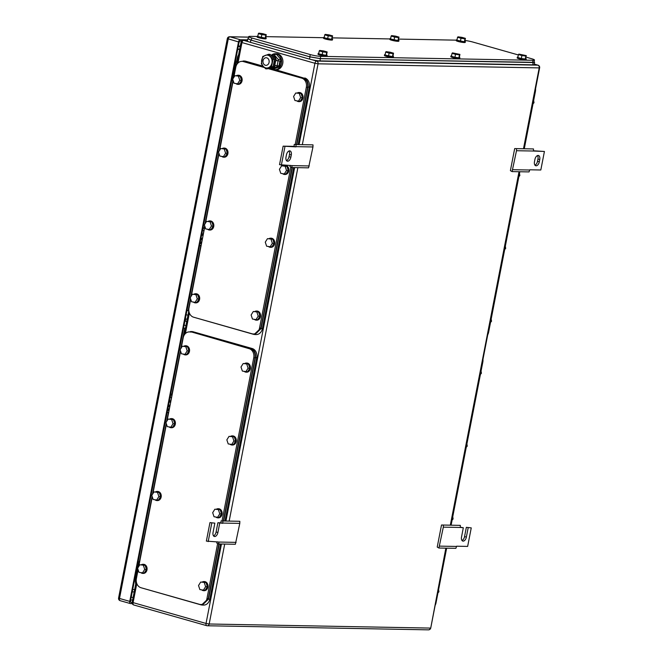 <?xml version="1.0" encoding="UTF-8"?>
<svg xmlns="http://www.w3.org/2000/svg" width="663" height="663" viewBox="0 0 663 663"><rect width="100%" height="100%" fill="white"/><g stroke="black" fill="none" stroke-linecap="round" stroke-linejoin="round"><path stroke-width="0.99" d="M512.076 171.601L516.494 150.716L516.535 148.628L514.679 148.587L510.394 170.64L512.076 171.601L529.033 171.916L529.803 169.786L540.817 169.993L544.422 151.462L533.458 150.783M516.494 150.716L533.45 151.031L533.5 148.943L514.679 148.587M516.535 148.628L533.5 148.943M544.422 151.462L533.45 151.031M512.797 169.703L529.762 170.018M539.748 159.559L539.317 161.78A4.185 2.37 105.8 0 1 535.754 165.758A4.185 2.37 105.8 0 1 534.477 161.689L534.908 159.468A4.185 2.37 105.8 0 1 538.472 155.49A4.185 2.37 105.8 0 1 539.748 159.559L537.942 159.045L537.511 161.266L539.317 161.78M534.942 165.178A4.185 2.37 105.8 0 0 537.511 161.266M537.942 159.045A4.185 2.37 105.8 0 0 537.469 155.565M294.19 144.517L294.148 146.366L295.955 146.879L296.046 144.559L294.19 144.517L313.011 144.874L312.961 146.962L308.544 167.847L291.579 167.532L289.897 166.57L290.361 165.369M309.273 165.949L292.308 165.634L291.579 167.532M294.148 146.366L283.134 146.167L279.529 164.689L292.308 165.634M312.961 146.962L295.996 146.647M313.011 144.874L296.046 144.559M283.134 146.167L295.955 146.879M281.344 165.203L284.941 146.672M286.01 157.106L286.441 154.885A4.185 2.37 105.8 0 1 290.004 150.907A4.185 2.37 105.8 0 1 291.289 154.976L290.858 157.197A4.185 2.37 105.8 0 1 287.286 161.175A4.185 2.37 105.8 0 1 286.01 157.106M286.482 160.587A4.185 2.37 105.8 0 0 289.043 156.683L289.474 154.462A4.185 2.37 105.8 0 0 289.01 150.982M438.906 548.028L443.323 527.143L443.365 525.055L441.508 525.005L437.224 547.066L438.906 548.028L455.862 548.334L456.633 546.213L467.647 546.411L471.252 527.889L466.354 527.317L471.252 527.889M443.323 527.143L460.279 527.458L460.329 525.369L441.508 525.005M443.365 525.055L460.329 525.369M460.288 527.209L463.321 527.74L460.279 527.458M439.627 546.13L456.592 546.445M461.987 540.486A4.185 2.37 105.8 0 0 464.556 536.582L466.354 527.317M463.321 527.74L461.523 537.005A4.185 2.37 105.8 0 0 462.799 541.074A4.185 2.37 105.8 0 0 466.362 537.096L468.169 527.831M221.019 520.936L220.978 522.792L222.785 523.306L222.876 520.985L221.019 520.936L239.84 521.3L239.791 523.389L235.373 544.265L218.409 543.95L216.735 542.997L217.191 541.787M236.103 542.367L219.138 542.061L218.409 543.95M209.964 522.585L214.853 523.157L209.964 522.585L206.359 541.107L219.138 542.061M239.791 523.389L222.834 523.074M239.84 521.3L222.876 520.985M213.527 535.903A4.185 2.37 105.8 0 0 216.097 531.991L217.895 522.734L220.978 522.792M217.895 522.734L222.785 523.306M214.853 523.157L213.055 532.422A4.185 2.37 105.8 0 0 214.34 536.491A4.185 2.37 105.8 0 0 217.903 532.505L219.702 523.248M208.174 541.621L211.77 523.099M236.393 64.618L236.227 65.48M232.381 76.775L233.931 76.8M232.149 77.961L233.824 77.364M235.116 62.695L237.172 62.107M237.321 61.344L235.415 61.195M235.92 62.712L235.431 65.231L234.627 65.214L235.73 65.645L233.641 76.394L232.97 76.088M232.953 77.977L232.721 79.146M232.705 79.245L232.464 80.496L231.66 80.48M235.547 64.601L236.683 64.626M135.592 574.738L135.095 577.299L136.636 577.34M136.222 580.423L135.285 580.407M134.854 578.501L136.528 577.904M137.821 563.235L139.495 562.638M139.653 561.81L138.119 561.735M138.625 563.252L138.136 565.771L137.332 565.754L138.434 566.185L138.211 567.321M135.658 578.517L135.169 581.037L134.365 581.02M138.252 565.141L139.006 565.158M186.767 321.398A1.235 1.003 91.1 0 1 185.731 321.174A1.235 1.003 -88.9 0 1 187.082 319.326A1.235 1.003 91.1 0 1 187.157 319.417M186.137 314.701L187.969 315.223M185.955 325.591L184.115 325.077M186.825 311.171L187.322 310.541L188.798 310.964M187.322 310.541L188.847 310.69L184.057 335.354M185.342 328.749L183.61 327.688M202.953 236.152A1.873 1.061 105.8 0 0 202.944 236.02A1.873 1.061 105.8 0 0 202.331 235.083A1.873 1.061 105.8 0 0 201.569 235.307M200.964 238.431A1.873 1.061 105.8 0 0 201.312 238.68A1.873 1.061 105.8 0 0 202.563 237.843M170.524 403.021A1.873 1.061 105.8 0 0 170.507 402.897A1.873 1.061 105.8 0 0 169.894 401.952A1.873 1.061 105.8 0 0 169.131 402.176M168.526 405.3A1.873 1.061 105.8 0 0 168.874 405.549A1.873 1.061 105.8 0 0 170.126 404.712M170.714 394.054L172.032 394.079M132.849 589.283A3.804 2.155 -74.2 0 1 132.766 589.274L133.437 589.49A3.804 2.155 -74.2 0 1 132.799 589.084M237.76 49.103A3.804 2.155 -74.2 0 1 237.851 49.095L239.641 49.369M239.691 49.137L237.851 49.095M134.647 589.556L133.752 589.54A3.804 2.155 -74.2 0 1 133.437 589.49M237.636 49.775A3.804 2.155 -74.2 0 1 238.755 49.352M135.095 577.299L135.542 577.307L137.631 566.567L137.183 566.558L135.758 574.788M138.119 565.771L138.84 565.987M135.675 576.628L136.346 576.934L137.879 569.02M232.821 74.538L234.478 66.018L234.926 66.027L232.837 76.767L232.39 76.759L232.821 74.538M236.202 65.786L235.73 65.645M235.415 65.231L236.318 65.504M202.654 237.686L202.87 236.583M170.225 404.563L170.432 403.452M132.26 591.877L134.183 591.91M240.197 46.543L238.266 46.501M240.288 46.062L238.357 46.029M247.589 39.863L240.246 39.722A2.279 1.293 -74.2 0 0 238.498 41.918L129.749 601.374A2.279 1.293 -74.2 0 0 130.445 603.587A2.279 1.293 -74.2 0 0 130.636 603.62L132.285 603.645M132.128 602.534L131.514 602.518A2.279 1.293 -74.2 0 1 131.324 602.493A2.279 1.293 -74.2 0 1 130.628 600.272L238.937 43.045A2.279 1.293 -74.2 0 1 240.694 40.849L241.796 40.866M138.119 569.724L136.387 578.608A7.608 6.199 -88.9 0 0 140.979 587.725L199.472 604.316A7.608 6.199 -88.9 0 0 200.765 604.515A7.608 6.199 -88.9 0 0 206.939 598.623L217.646 543.519M253.747 357.796L255.073 357.821C255.586 353.222 254.062 350.18 250.481 348.697L191.997 332.105L249.164 348.672A7.608 6.199 -88.9 0 1 253.747 357.796L222.03 520.952M190.671 332.08A7.608 6.199 -88.9 0 0 189.369 331.89A7.608 6.199 -88.9 0 0 183.203 337.782L181.223 347.951M138.749 566.467L152.275 496.885M152.904 493.628L166.43 424.047M167.068 420.79L180.593 351.208M191.997 332.105L190.646 331.914M255.073 357.821L223.356 520.977M218.889 543.967L208.257 598.639L206.939 598.623M202.041 604.532L208.257 598.639M214.878 509.201L212.682 512.69L214.033 516.742L217.58 517.306L219.345 517.339L221.541 513.85L220.191 509.797L214.878 509.201L220.191 509.797M218.425 509.764L219.776 513.817L217.58 517.306M219.776 513.817L221.541 513.85M216.32 509.225A4.566 3.721 91.1 0 1 218.077 508.728A4.566 3.721 91.1 0 1 218.5 508.761A4.566 3.721 91.1 0 1 221.699 513.618A4.566 3.721 91.1 0 1 217.912 517.853A4.566 3.721 91.1 0 1 217.489 517.811A4.566 3.721 91.1 0 1 215.84 517.032M218.301 508.736A4.566 3.721 91.1 0 1 218.517 508.736A4.566 3.721 91.1 0 1 218.939 508.77A4.566 3.721 91.1 0 1 222.138 513.626A4.566 3.721 91.1 0 1 218.351 517.861A4.566 3.721 91.1 0 1 218.127 517.844M229.042 436.362L226.845 439.851L228.196 443.903L231.743 444.467L233.5 444.5L235.696 441.011L234.346 436.958L229.042 436.362L234.346 436.958M232.58 436.925L233.931 440.978L231.743 444.467M233.931 440.978L235.696 441.011M230.475 436.387A4.566 3.721 91.1 0 1 232.232 435.889A4.566 3.721 91.1 0 1 232.655 435.923A4.566 3.721 91.1 0 1 235.862 440.779A4.566 3.721 91.1 0 1 232.067 445.014A4.566 3.721 91.1 0 1 231.644 444.972A4.566 3.721 91.1 0 1 230.003 444.193M232.456 435.898A4.566 3.721 91.1 0 1 232.68 435.898A4.566 3.721 91.1 0 1 233.103 435.931A4.566 3.721 91.1 0 1 236.301 440.787A4.566 3.721 91.1 0 1 232.506 445.022A4.566 3.721 91.1 0 1 232.29 445.006M168.137 419.082L165.941 422.571L167.291 426.624L170.839 427.196L172.604 427.221L174.8 423.74L173.449 419.679L168.137 419.082L173.449 419.679M171.684 419.654L173.035 423.707L170.839 427.196M173.035 423.707L174.8 423.74M169.579 419.115A4.566 3.721 91.1 0 1 171.336 418.61A4.566 3.721 91.1 0 1 171.758 418.643A4.566 3.721 91.1 0 1 174.957 423.5A4.566 3.721 91.1 0 1 171.17 427.734A4.566 3.721 91.1 0 1 170.747 427.693A4.566 3.721 91.1 0 1 169.098 426.914M171.56 418.618A4.566 3.721 91.1 0 1 171.775 418.618A4.566 3.721 91.1 0 1 172.198 418.651A4.566 3.721 91.1 0 1 175.397 423.508A4.566 3.721 91.1 0 1 171.609 427.743A4.566 3.721 91.1 0 1 171.386 427.726M153.982 491.921L151.786 495.41L153.136 499.463L156.683 500.035L158.44 500.068L160.637 496.579L159.286 492.526L153.982 491.921L159.286 492.526M157.529 492.493L158.88 496.546L156.683 500.035M158.88 496.546L160.637 496.579M155.415 491.954A4.566 3.721 91.1 0 1 157.181 491.449A4.566 3.721 91.1 0 1 157.595 491.482A4.566 3.721 91.1 0 1 160.802 496.338A4.566 3.721 91.1 0 1 157.007 500.573A4.566 3.721 91.1 0 1 156.584 500.532A4.566 3.721 91.1 0 1 154.943 499.753M157.396 491.457A4.566 3.721 91.1 0 1 157.62 491.457A4.566 3.721 91.1 0 1 158.043 491.49A4.566 3.721 91.1 0 1 161.242 496.347A4.566 3.721 91.1 0 1 157.446 500.582A4.566 3.721 91.1 0 1 157.23 500.565M139.818 564.768L137.622 568.249L138.973 572.302L142.52 572.873L144.285 572.907L146.482 569.418L145.131 565.365L139.818 564.768L145.131 565.365M143.365 565.332L144.716 569.384L142.52 572.873M144.716 569.384L146.482 569.418M141.26 564.793A4.566 3.721 91.1 0 1 143.017 564.288A4.566 3.721 91.1 0 1 143.44 564.329A4.566 3.721 91.1 0 1 146.639 569.177A4.566 3.721 91.1 0 1 142.852 573.412A4.566 3.721 91.1 0 1 142.429 573.379A4.566 3.721 91.1 0 1 140.788 572.592M143.241 564.296A4.566 3.721 91.1 0 1 143.457 564.296A4.566 3.721 91.1 0 1 143.879 564.329A4.566 3.721 91.1 0 1 147.078 569.185A4.566 3.721 91.1 0 1 143.291 573.42A4.566 3.721 91.1 0 1 143.067 573.412M200.723 582.039L198.527 585.528L199.878 589.581L203.425 590.145L205.182 590.178L207.378 586.689L206.027 582.636L200.723 582.039L206.027 582.636M204.27 582.603L205.621 586.656L203.425 590.145M205.621 586.656L207.378 586.689M202.157 582.064A4.566 3.721 91.1 0 1 203.922 581.567A4.566 3.721 91.1 0 1 204.345 581.6A4.566 3.721 91.1 0 1 207.544 586.457A4.566 3.721 91.1 0 1 203.748 590.692A4.566 3.721 91.1 0 1 203.326 590.65A4.566 3.721 91.1 0 1 201.685 589.871M204.138 581.575A4.566 3.721 91.1 0 1 204.361 581.575A4.566 3.721 91.1 0 1 204.784 581.608A4.566 3.721 91.1 0 1 207.983 586.465A4.566 3.721 91.1 0 1 204.187 590.7A4.566 3.721 91.1 0 1 203.972 590.683M243.197 363.523L241.001 367.012L242.351 371.065L245.898 371.628L247.664 371.661L249.86 368.172L248.509 364.12L243.197 363.523L248.509 364.12M246.744 364.086L248.095 368.139L245.898 371.628M248.095 368.139L249.86 368.172M244.639 363.548A4.566 3.721 91.1 0 1 246.396 363.042A4.566 3.721 91.1 0 1 246.818 363.084A4.566 3.721 91.1 0 1 250.017 367.94A4.566 3.721 91.1 0 1 246.222 372.175A4.566 3.721 91.1 0 1 245.807 372.134A4.566 3.721 91.1 0 1 244.158 371.355M246.611 363.059A4.566 3.721 91.1 0 1 246.835 363.051A4.566 3.721 91.1 0 1 247.258 363.092A4.566 3.721 91.1 0 1 250.457 367.948A4.566 3.721 91.1 0 1 246.669 372.183A4.566 3.721 91.1 0 1 246.445 372.167M182.3 346.243L180.104 349.733L181.455 353.785L185.002 354.349L186.759 354.382L188.955 350.893L187.604 346.84L182.3 346.243L187.604 346.84M185.839 346.807L187.19 350.868L185.002 354.349M187.19 350.868L188.955 350.893M183.734 346.268A4.566 3.721 91.1 0 1 185.491 345.771A4.566 3.721 91.1 0 1 185.913 345.804A4.566 3.721 91.1 0 1 189.121 350.661A4.566 3.721 91.1 0 1 185.325 354.896A4.566 3.721 91.1 0 1 184.902 354.854A4.566 3.721 91.1 0 1 183.261 354.075M185.715 345.779A4.566 3.721 91.1 0 1 185.938 345.779A4.566 3.721 91.1 0 1 186.353 345.813A4.566 3.721 91.1 0 1 189.56 350.669A4.566 3.721 91.1 0 1 185.764 354.904A4.566 3.721 91.1 0 1 185.549 354.887M190.496 331.533L191.773 331.558A7.608 6.199 -88.9 0 1 193.074 331.749L252.164 348.514L191.748 331.724L188.201 332.006M224.997 521.01L256.755 357.63A7.608 6.199 -88.9 0 0 252.164 348.514M220.53 543.991L209.798 599.195L208.472 599.17L219.204 543.967M202.348 605.07L203.624 605.087A7.608 6.199 -88.9 0 0 209.798 599.195M140.887 587.7L201.005 604.871L202.306 605.07L208.472 599.17M223.671 520.985L255.429 357.614C255.951 353.006 254.418 349.965 250.838 348.489M190.704 299.187L188.98 308.071A7.608 6.199 -88.9 0 0 193.563 317.187L252.056 333.779A7.608 6.199 -88.9 0 0 253.357 333.978A7.608 6.199 -88.9 0 0 259.523 328.086L290.817 167.093M268.117 68.604L301.748 78.143A7.608 6.199 -88.9 0 1 306.339 87.259L295.201 144.534M263.907 67.054L243.255 61.543L264.38 67.543M243.255 61.543A7.608 6.199 -88.9 0 0 241.962 61.352A7.608 6.199 -88.9 0 0 235.788 67.245L233.815 77.414M191.334 295.93L204.859 226.348M205.497 223.091L219.022 153.509M219.652 150.252L233.177 80.671M244.581 61.568L243.238 61.377M306.339 87.259L307.657 87.284C308.179 82.684 306.646 79.643 303.066 78.168L268.697 68.413M307.657 87.284L296.527 144.559M292.06 167.54L260.849 328.11L259.523 328.086M254.633 334.003L260.849 328.11M267.471 238.663L265.275 242.152L266.625 246.205L270.164 246.769L271.929 246.802L274.126 243.313L272.775 239.26L267.471 238.663L272.775 239.26M271.01 239.227L272.36 243.288L270.164 246.769M272.36 243.288L274.126 243.313M268.905 238.688A4.566 3.721 91.1 0 1 270.661 238.191A4.566 3.721 91.1 0 1 271.084 238.224A4.566 3.721 91.1 0 1 274.291 243.081A4.566 3.721 91.1 0 1 270.496 247.316A4.566 3.721 91.1 0 1 270.073 247.274A4.566 3.721 91.1 0 1 268.432 246.495M270.885 238.199A4.566 3.721 91.1 0 1 271.101 238.199A4.566 3.721 91.1 0 1 271.523 238.232A4.566 3.721 91.1 0 1 274.731 243.089A4.566 3.721 91.1 0 1 270.935 247.324A4.566 3.721 91.1 0 1 270.719 247.307M281.626 165.825L279.43 169.314L280.781 173.366L284.328 173.93L286.093 173.963L288.281 170.474L286.93 166.421L281.626 165.825L286.93 166.421M285.173 166.388L286.524 170.441L284.328 173.93M286.524 170.441L288.281 170.474M283.068 165.849A4.566 3.721 91.1 0 1 284.825 165.352A4.566 3.721 91.1 0 1 285.247 165.385A4.566 3.721 91.1 0 1 288.446 170.242A4.566 3.721 91.1 0 1 284.651 174.477A4.566 3.721 91.1 0 1 284.228 174.435A4.566 3.721 91.1 0 1 282.587 173.656M285.04 165.36A4.566 3.721 91.1 0 1 285.264 165.36A4.566 3.721 91.1 0 1 285.687 165.394A4.566 3.721 91.1 0 1 288.886 170.25A4.566 3.721 91.1 0 1 285.098 174.485A4.566 3.721 91.1 0 1 284.875 174.468M220.721 148.545L218.533 152.034L219.884 156.087L223.423 156.659L225.188 156.692L227.384 153.203L226.033 149.15L220.721 148.545L226.033 149.15M224.268 149.117L225.619 153.17L223.423 156.659M225.619 153.17L227.384 153.203M222.163 148.578A4.566 3.721 91.1 0 1 223.92 148.073A4.566 3.721 91.1 0 1 224.343 148.106A4.566 3.721 91.1 0 1 227.55 152.962A4.566 3.721 91.1 0 1 223.754 157.197A4.566 3.721 91.1 0 1 223.332 157.156A4.566 3.721 91.1 0 1 221.691 156.377M224.144 148.081A4.566 3.721 91.1 0 1 224.359 148.081A4.566 3.721 91.1 0 1 224.782 148.114A4.566 3.721 91.1 0 1 227.989 152.971A4.566 3.721 91.1 0 1 224.193 157.206A4.566 3.721 91.1 0 1 223.978 157.197M206.566 221.392L204.37 224.873L205.721 228.934L209.268 229.497L211.033 229.531L213.229 226.042L211.878 221.989L206.566 221.392L211.878 221.989M210.113 221.956L211.464 226.008L209.268 229.497M211.464 226.008L213.229 226.042M208.008 221.417A4.566 3.721 91.1 0 1 209.765 220.912A4.566 3.721 91.1 0 1 210.188 220.953A4.566 3.721 91.1 0 1 213.387 225.801A4.566 3.721 91.1 0 1 209.599 230.036A4.566 3.721 91.1 0 1 209.177 230.003A4.566 3.721 91.1 0 1 207.527 229.216M209.98 220.92A4.566 3.721 91.1 0 1 210.204 220.92A4.566 3.721 91.1 0 1 210.627 220.961A4.566 3.721 91.1 0 1 213.826 225.81A4.566 3.721 91.1 0 1 210.038 230.044A4.566 3.721 91.1 0 1 209.815 230.036M192.411 294.231L190.215 297.72L191.566 301.773L195.113 302.336L196.87 302.369L199.066 298.88L197.715 294.828L192.411 294.231L197.715 294.828M195.958 294.795L197.301 298.847L195.113 302.336M197.301 298.847L199.066 298.88M193.845 294.256A4.566 3.721 91.1 0 1 195.602 293.75A4.566 3.721 91.1 0 1 196.024 293.792A4.566 3.721 91.1 0 1 199.232 298.64A4.566 3.721 91.1 0 1 195.436 302.875A4.566 3.721 91.1 0 1 195.013 302.842A4.566 3.721 91.1 0 1 193.372 302.055M195.825 293.767A4.566 3.721 91.1 0 1 196.049 293.759A4.566 3.721 91.1 0 1 196.472 293.8A4.566 3.721 91.1 0 1 199.671 298.648A4.566 3.721 91.1 0 1 195.875 302.883A4.566 3.721 91.1 0 1 195.66 302.875M253.307 311.502L251.111 314.991L252.462 319.044L256.009 319.616L257.774 319.641L259.971 316.16L258.62 312.099L253.307 311.502L258.62 312.099M256.854 312.074L258.205 316.127L256.009 319.616M258.205 316.127L259.971 316.16M254.749 311.535A4.566 3.721 91.1 0 1 256.506 311.03A4.566 3.721 91.1 0 1 256.929 311.063A4.566 3.721 91.1 0 1 260.128 315.919A4.566 3.721 91.1 0 1 256.341 320.154A4.566 3.721 91.1 0 1 255.918 320.113A4.566 3.721 91.1 0 1 254.269 319.334M256.722 311.038A4.566 3.721 91.1 0 1 256.946 311.038A4.566 3.721 91.1 0 1 257.368 311.071A4.566 3.721 91.1 0 1 260.567 315.928A4.566 3.721 91.1 0 1 256.78 320.163A4.566 3.721 91.1 0 1 256.556 320.146M295.781 92.986L293.585 96.475L294.936 100.527L298.483 101.091L300.248 101.124L302.444 97.635L301.093 93.582L295.781 92.986L301.093 93.582M299.328 93.549L300.679 97.602L298.483 101.091M300.679 97.602L302.444 97.635M297.223 93.011A4.566 3.721 91.1 0 1 298.98 92.513A4.566 3.721 91.1 0 1 299.403 92.547A4.566 3.721 91.1 0 1 302.601 97.403A4.566 3.721 91.1 0 1 298.814 101.638A4.566 3.721 91.1 0 1 298.391 101.596A4.566 3.721 91.1 0 1 296.751 100.817M299.204 92.522A4.566 3.721 91.1 0 1 299.419 92.522A4.566 3.721 91.1 0 1 299.842 92.555A4.566 3.721 91.1 0 1 303.049 97.411A4.566 3.721 91.1 0 1 299.253 101.646A4.566 3.721 91.1 0 1 299.03 101.63M234.884 75.706L232.688 79.195L234.039 83.248L237.586 83.82L239.351 83.845L241.539 80.364L240.188 76.303L234.884 75.706L240.188 76.303M238.431 76.278L239.782 80.331L237.586 83.82M239.782 80.331L241.539 80.364M236.326 75.739A4.566 3.721 91.1 0 1 238.083 75.234A4.566 3.721 91.1 0 1 238.506 75.267A4.566 3.721 91.1 0 1 241.705 80.124A4.566 3.721 91.1 0 1 237.909 84.358A4.566 3.721 91.1 0 1 237.487 84.317A4.566 3.721 91.1 0 1 235.846 83.538M238.299 75.242A4.566 3.721 91.1 0 1 238.523 75.242A4.566 3.721 91.1 0 1 238.945 75.275A4.566 3.721 91.1 0 1 242.144 80.132A4.566 3.721 91.1 0 1 238.357 84.367A4.566 3.721 91.1 0 1 238.133 84.35M243.081 60.996L244.357 61.021A7.608 6.199 -88.9 0 1 245.658 61.211L263.103 66.159M275.576 69.698L303.43 77.952L271.656 68.944M298.168 144.584L309.339 87.102A7.608 6.199 -88.9 0 0 304.748 77.977M293.692 167.573L262.382 328.657L261.065 328.641L292.375 167.548M254.94 334.533L256.216 334.558A7.608 6.199 -88.9 0 0 262.382 328.657M270.844 68.712L269.211 68.248M263.518 66.632L244.332 61.187L240.785 61.468M193.472 317.163L253.589 334.334L254.89 334.533L261.065 328.641M296.842 144.559L308.013 87.077C308.535 82.469 307.002 79.427 303.43 77.952M248.716 36.614L248.285 38.835L251.343 40.203L309.828 56.794L320.262 58.593L532.604 62.513L534.038 62.247L534.477 60.026A7.608 0.928 11 0 1 533.035 60.283L320.701 56.363A7.608 0.928 11 0 1 310.259 54.573L251.774 37.982A7.608 0.928 11 0 1 248.716 36.614A7.608 0.928 11 0 1 250.15 36.349L257.194 36.482M534.477 60.026A7.608 0.928 11 0 0 531.411 58.659L526.024 57.126M465.003 40.476A7.608 0.928 11 0 1 472.926 42.067L518.35 54.954M265.863 36.639L323.585 37.708M332.254 37.866L389.977 38.935M398.637 39.092L456.368 40.161M328.226 35.819L332.171 36.349L332.635 35.901L331.599 39.316L324.174 37.791L324.746 34.832L328.226 35.819L327.655 38.777M324.746 34.832L325.21 34.377L329.155 34.907L332.635 35.901M332.171 36.349L331.599 39.316M332.064 38.819A4.566 0.555 -169 0 1 332.594 39.2A4.566 0.555 -169 0 1 330.099 39.216A4.566 0.555 -169 0 1 325.475 38.28A4.566 0.555 -169 0 1 323.635 37.459A4.566 0.555 -169 0 1 324.265 37.302M332.594 39.2L332.453 39.937A4.566 0.555 -169 0 1 329.95 39.954A4.566 0.555 -169 0 1 325.326 39.018A4.566 0.555 -169 0 1 323.494 38.197L323.635 37.459M261.844 34.592L265.78 35.122L266.244 34.675L265.672 37.634L265.208 38.089L257.783 36.564L258.355 33.606L261.844 34.592L261.263 37.551M258.355 33.606L258.819 33.15L262.763 33.68L266.244 34.675M265.78 35.122L265.208 38.089M265.681 37.592A4.566 0.555 -169 0 1 266.203 37.973A4.566 0.555 -169 0 1 263.708 37.99A4.566 0.555 -169 0 1 259.084 37.053A4.566 0.555 -169 0 1 257.244 36.233A4.566 0.555 -169 0 1 257.874 36.075M266.203 37.973L266.062 38.711A4.566 0.555 -169 0 1 263.559 38.727A4.566 0.555 -169 0 1 258.935 37.791A4.566 0.555 -169 0 1 257.103 36.971L257.244 36.233M322.74 51.871L326.685 52.402L327.149 51.946L326.569 54.913L326.105 55.369L318.679 53.844L319.259 50.877L322.74 51.871L322.16 54.83M319.259 50.877L319.723 50.429L323.66 50.96L327.149 51.946M326.685 52.402L326.105 55.369M326.577 54.872A4.566 0.555 -169 0 1 327.108 55.253A4.566 0.555 -169 0 1 324.605 55.269A4.566 0.555 -169 0 1 319.98 54.333A4.566 0.555 -169 0 1 318.149 53.504A4.566 0.555 -169 0 1 318.779 53.355M327.108 55.253L326.958 55.99A4.566 0.555 -169 0 1 324.464 56.007A4.566 0.555 -169 0 1 319.839 55.07A4.566 0.555 -169 0 1 318 54.25L318.149 53.504M389.131 53.09L393.076 53.628L393.532 53.173L392.96 56.14L392.496 56.595L385.07 55.07L385.651 52.104L389.131 53.09L388.551 56.057M385.651 52.104L386.106 51.656L390.051 52.186L393.532 53.173M393.076 53.628L392.496 56.595M392.968 56.098A4.566 0.555 -169 0 1 393.49 56.471A4.566 0.555 -169 0 1 390.996 56.488A4.566 0.555 -169 0 1 386.372 55.559A4.566 0.555 -169 0 1 384.532 54.731A4.566 0.555 -169 0 1 385.17 54.581M393.49 56.471L393.35 57.217A4.566 0.555 -169 0 1 390.855 57.233A4.566 0.555 -169 0 1 386.231 56.297A4.566 0.555 -169 0 1 384.391 55.477L384.532 54.731M455.522 54.316L459.459 54.855L459.923 54.399L459.351 57.366L458.887 57.814L454.942 57.283L451.462 56.297L452.033 53.33L455.522 54.316L454.942 57.283M452.033 53.33L452.498 52.874L459.923 54.399M459.459 54.855L458.887 57.814M459.36 57.316A4.566 0.555 -169 0 1 459.882 57.698A4.566 0.555 -169 0 1 457.387 57.714A4.566 0.555 -169 0 1 452.763 56.778A4.566 0.555 -169 0 1 450.923 55.957A4.566 0.555 -169 0 1 451.553 55.8M459.882 57.698L459.741 58.443A4.566 0.555 -169 0 1 457.238 58.46A4.566 0.555 -169 0 1 452.614 57.524A4.566 0.555 -169 0 1 450.782 56.703L450.923 55.957M394.618 37.045L398.562 37.576L399.027 37.12L397.982 40.542L390.557 39.018L391.137 36.051L394.618 37.045L394.046 40.004M391.137 36.051L391.601 35.603L395.546 36.133L399.027 37.12M398.562 37.576L397.982 40.542M398.455 40.045A4.566 0.555 -169 0 1 398.985 40.426A4.566 0.555 -169 0 1 396.482 40.443A4.566 0.555 -169 0 1 391.858 39.507A4.566 0.555 -169 0 1 390.026 38.678A4.566 0.555 -169 0 1 390.656 38.529M398.985 40.426L398.836 41.164A4.566 0.555 -169 0 1 396.341 41.181A4.566 0.555 -169 0 1 391.717 40.244A4.566 0.555 -169 0 1 389.877 39.424L390.026 38.678M521.905 55.543L525.85 56.082L526.314 55.626L525.278 59.04L521.333 58.51L517.853 57.524L518.425 54.557L521.905 55.543L521.333 58.51M518.425 54.557L518.889 54.101L526.314 55.626M525.85 56.082L525.278 59.04M525.742 58.543A4.566 0.555 -169 0 1 526.273 58.924A4.566 0.555 -169 0 1 523.778 58.941A4.566 0.555 -169 0 1 519.154 58.004A4.566 0.555 -169 0 1 517.314 57.184A4.566 0.555 -169 0 1 517.944 57.026M526.273 58.924L526.132 59.67A4.566 0.555 -169 0 1 523.629 59.687A4.566 0.555 -169 0 1 519.005 58.75A4.566 0.555 -169 0 1 517.173 57.93L517.314 57.184M461.009 38.263L464.954 38.802L465.409 38.346L464.838 41.313L464.373 41.769L456.948 40.244L457.528 37.277L461.009 38.263L460.429 41.23M457.528 37.277L457.992 36.83L461.929 37.36L465.409 38.346M464.954 38.802L464.373 41.769M464.846 41.263A4.566 0.555 -169 0 1 465.376 41.645A4.566 0.555 -169 0 1 462.873 41.661A4.566 0.555 -169 0 1 458.249 40.733A4.566 0.555 -169 0 1 456.417 39.904A4.566 0.555 -169 0 1 457.047 39.755M465.376 41.645L465.227 42.391A4.566 0.555 -169 0 1 462.733 42.407A4.566 0.555 -169 0 1 458.108 41.471A4.566 0.555 -169 0 1 456.268 40.65L456.417 39.904M248.343 38.52L247.805 38.744L247.374 40.965A7.608 0.928 11 0 0 250.432 42.341L309.522 59.106A7.608 0.928 11 0 0 319.956 60.897L532.737 64.825A7.608 0.928 11 0 0 534.179 64.56L534.61 62.339L534.113 61.883M247.805 38.744L250.863 40.111L309.952 56.877L320.386 58.675L534.61 62.339M519.817 171.742L488.606 332.312A7.608 6.199 91.1 0 1 487.753 334.74M535.547 88.859A7.608 6.199 91.1 0 1 535.414 91.486L524.284 148.761M519.494 173.391L519.842 175.587L518.864 176.648M519.842 175.587L519.071 175.579M505.339 246.23L505.687 248.426L504.709 249.487M505.687 248.426L504.916 248.418M491.184 319.069L491.532 321.273L490.545 322.326M491.532 321.273L490.753 321.257M533.657 100.544L534.005 102.748L533.019 103.801M534.005 102.748L533.234 102.74M446.647 548.168L436.022 602.849A7.608 6.199 91.1 0 1 435.168 605.278M482.962 359.396A7.608 6.199 91.1 0 1 482.83 362.023L451.113 525.187M466.909 443.92L467.258 446.124L466.28 447.177M467.258 446.124L466.487 446.116M452.754 516.759L453.102 518.963L452.116 520.024M453.102 518.963L452.323 518.955M438.591 589.606L438.939 591.802L437.961 592.863M438.939 591.802L438.168 591.794M481.073 371.081L481.421 373.286L480.435 374.338M481.421 373.286L480.642 373.269M265.341 65.247A3.804 3.1 91.1 0 1 262.987 61.079A3.804 3.1 91.1 0 1 266.128 57.739A3.804 3.1 91.1 0 1 266.783 57.83A3.804 3.1 91.1 0 1 269.137 61.999A3.804 3.1 91.1 0 1 265.987 65.339A3.804 3.1 91.1 0 1 265.341 65.247M270.388 68.181L271.034 68.927L276.869 66.748L277.051 65.794M278.037 60.739L278.278 59.471L273.86 54.383L271.855 55.137M276.869 66.748L279.554 66.797L273.72 68.977L271.034 68.927M279.554 66.797L280.971 59.521L278.278 59.471M280.971 59.521L276.554 54.432L273.86 54.383M271.532 55.095A7.989 6.506 91.1 0 1 275.286 53.72A7.989 6.506 91.1 0 1 276.645 53.927A7.989 6.506 91.1 0 1 281.593 62.67A7.989 6.506 91.1 0 1 274.988 69.69A7.989 6.506 91.1 0 1 273.628 69.482A7.989 6.506 91.1 0 1 272.36 68.952M275.286 53.72L276.562 53.744A7.989 6.506 91.1 0 1 277.93 53.952A7.989 6.506 91.1 0 1 282.869 62.695A7.989 6.506 91.1 0 1 276.264 69.714L274.988 69.69M270.943 55.087A6.555 5.345 91.1 0 1 271.664 55.228A6.555 5.345 91.1 0 1 275.709 60.582L276.372 60.59A6.555 5.345 91.1 0 0 272.327 55.236A6.555 5.345 91.1 0 0 271.208 55.07L270.927 55.07M275.352 65.538A6.555 5.345 91.1 0 1 270.96 68.19L270.305 68.181A6.555 5.345 91.1 0 1 269.609 68.107M276.372 60.59L279.935 61.021L278.999 65.836L274.772 65.397A6.555 5.345 91.1 0 1 270.305 68.181M279.935 61.021L275.709 60.582L274.772 65.397M268.333 67.734L265.747 68.828L263.203 66.283A6.464 5.271 -88.9 0 0 268.333 67.734A6.464 5.271 -88.9 0 0 271.954 63.01A6.464 5.271 -88.9 0 0 270.537 56.927A6.464 5.271 -88.9 0 0 270.454 56.827A6.464 5.271 -88.9 0 0 265.324 55.369A6.464 5.271 -88.9 0 0 261.703 60.101A6.464 5.271 -88.9 0 0 263.112 66.176A6.464 5.271 -88.9 0 0 263.203 66.283L261.33 63.739L262.747 56.471L268.573 54.283L272.99 59.38L271.581 66.648L268.333 67.734M272.99 59.38L274.532 59.405L273.115 66.681L267.28 68.861L265.747 68.828M271.581 66.648L273.115 66.681M268.573 54.283L270.106 54.316L274.532 59.405M272.708 56.927A5.785 4.716 91.1 0 1 273.827 58.361M274.499 60.225A5.785 4.716 91.1 0 1 273.637 65.115M289.474 154.462L291.289 154.976M289.043 156.683L290.858 157.197M464.556 536.582L466.362 537.096M216.097 531.991L217.903 532.505M203.151 234.503L203.881 230.451M200.209 242.31L201.701 241.97L202.232 239.227M200.118 242.766L201.635 242.791A0.762 0.431 105.8 0 0 201.668 242.791L201.411 242.335M204.121 230.152L202.538 230.417M201.859 233.824L202.348 233.865A3.042 1.724 105.8 0 0 202.099 233.832L202.331 234.288L201.842 233.873M203.218 234.826A3.042 1.724 105.8 0 0 202.348 233.865L203.243 234.669M201.113 239.749A3.042 1.724 105.8 0 0 202.174 239.119M200.698 239.757L202.389 239.078M201.585 243.188L200.044 243.164M203.201 234.909A2.66 1.508 105.8 0 0 202.331 234.288M201.32 239.476A2.66 1.508 105.8 0 0 202.422 238.887M201.502 243.644L200.16 243.619M201.154 245.418L199.604 245.393M201.096 245.708L199.555 245.683L201.096 245.716M204.469 228.379L202.919 228.345M204.552 227.923L203.011 227.898M170.714 401.372L171.444 397.319M167.772 409.187L169.264 408.839L169.794 406.104M167.681 409.635L169.206 409.659A0.762 0.431 105.8 0 0 169.231 409.659L168.974 409.204M171.626 397.319L170.341 397.004A1.144 0.646 105.8 0 0 170.126 397.054M169.421 400.692L169.919 400.742A3.042 1.724 105.8 0 0 169.662 400.701L169.894 401.156L169.413 400.75M170.781 401.695A3.042 1.724 105.8 0 0 169.919 400.742L170.805 401.538M168.675 406.618A3.042 1.724 105.8 0 0 169.745 405.996M168.269 406.634L169.952 405.947M169.148 410.057L167.606 410.032M170.764 401.778A2.66 1.508 105.8 0 0 169.894 401.156M168.883 406.344A2.66 1.508 105.8 0 0 169.985 405.756M169.065 410.513L167.722 410.488M171.684 397.029L170.341 397.004M168.717 412.287L167.167 412.262M168.659 412.577L167.117 412.552L168.659 412.593M172.032 395.247L170.482 395.223M172.115 394.8L170.573 394.767M172.156 394.079L170.714 394.046M221.475 544.008L206.036 623.46L132.152 602.352A2.279 2.279 0 0 0 133.777 604.979A2.279 1.293 -74.2 0 1 133.072 602.766L136.802 583.581M225.942 521.027L294.645 167.59M299.112 144.609L314.925 63.275L241.962 42.573L237.992 63.01M189.386 313.052L185.408 333.547M302.336 144.667L318.058 63.814L314.925 63.275A2.279 1.293 -74.2 0 1 316.674 61.071L311.627 59.637M248.766 41.81L243.719 40.377A2.279 1.856 -88.9 0 0 243.329 40.319A2.279 2.279 0 0 0 241.05 42.167L236.641 64.817M241.05 42.167L241.962 42.573A2.279 1.293 -74.2 0 1 243.719 40.377L247.473 40.443M523.488 148.744L539.21 67.891L318.058 63.814A2.279 1.856 91.1 0 0 316.674 61.071L537.826 65.156L534.254 64.145M539.21 67.891L539.632 67.817A2.279 2.279 0 0 0 538.016 65.181A2.279 1.293 105.8 0 0 537.826 65.156A2.279 1.856 -88.9 0 1 539.21 67.891M224.699 544.066L209.168 623.999L206.036 623.46A2.279 1.293 105.8 0 0 206.732 625.681A2.279 1.293 105.8 0 0 206.922 625.706A2.279 1.856 -88.9 0 0 207.312 625.764A2.279 1.856 -88.9 0 0 209.168 623.999L430.312 628.085A2.279 1.856 91.1 0 1 428.464 629.85A2.279 2.279 0 0 0 430.743 628.002L445.851 548.152M450.318 525.171L519.021 171.725M229.166 521.085L297.869 167.648M236.666 61.211L237.321 57.88A4.566 2.586 -74.2 0 1 238.564 54.93M135.724 583.995A4.566 2.586 -74.2 0 1 135.633 581.02L135.749 580.415M139.371 561.752L152.092 496.33M152.49 494.3L166.247 423.491M166.645 421.461L168.369 412.585M171.966 394.062L180.411 350.652M180.8 348.622L184.704 328.566M188.201 310.557L190.521 298.64M190.919 296.601L200.806 245.716M204.403 227.194L204.676 225.793M205.074 223.762L218.84 152.954M219.229 150.924L232.995 80.115M133.967 605.012A2.279 1.293 -74.2 0 1 133.777 604.979L206.732 625.681A2.279 2.279 0 0 0 207.312 625.764L428.464 629.85M237.321 57.88L237.984 57.93M135.633 581.02L136.246 581.07M137.639 565.846L137.514 566.5M234.934 65.305L234.81 65.96M240.246 39.722L229.995 36.813A2.279 1.856 91.1 0 0 229.605 36.755A2.279 2.279 0 0 0 227.326 38.603L118.578 598.051L119.497 598.465L228.246 39.018A2.279 1.293 -74.2 0 1 229.995 36.813L248.608 37.161M227.326 38.603L238.498 41.918M129.749 601.374L119.497 598.465A2.279 1.293 -74.2 0 0 120.194 600.686A2.279 1.293 -74.2 0 0 120.384 600.711M130.677 600.023L132.6 600.056M133.13 597.363L131.199 597.322M250.481 348.697L249.164 348.672M193.074 331.749L191.748 331.724M256.755 357.63L255.429 357.614M303.066 78.168L301.748 78.143M245.658 61.211L244.332 61.187M309.339 87.102L308.013 87.077M320.262 58.593L320.701 56.363M309.828 56.794L310.259 54.573M533.035 60.283L532.604 62.513M251.343 40.203L251.774 37.982M250.432 42.341L250.863 40.111M309.522 59.106L309.952 56.877M319.956 60.897L320.386 58.675M532.737 64.825L533.168 62.595M278.07 60.979L277.134 65.803M171.626 397.328L170.076 397.294M430.743 628.002L446.265 548.16M450.732 525.179L519.436 171.734M523.903 148.752L539.632 67.817M538.016 65.181L534.262 64.12M247.481 40.393L243.329 40.319M136.263 581.236L132.152 602.352M202.928 236.318L202.679 235.398M202.638 237.768L201.776 238.589M170.49 403.187L170.242 402.267M170.209 404.637L169.338 405.458M229.605 36.755L248.617 37.111M130.445 603.587L120.194 600.686A2.279 2.279 0 0 1 118.578 598.051M190.695 331.914L189.369 331.89M202.091 604.54L200.765 604.515M218.077 508.728L218.517 508.736M217.912 517.853L218.351 517.861M232.232 435.889L232.68 435.898M232.067 445.014L232.506 445.022M171.336 418.61L171.775 418.618M171.17 427.734L171.609 427.743M157.181 491.449L157.62 491.457M157.007 500.573L157.446 500.582M143.017 564.288L143.457 564.296M142.852 573.412L143.291 573.42M203.922 581.567L204.361 581.575M203.748 590.692L204.187 590.7M246.396 363.042L246.835 363.051M246.222 372.175L246.669 372.183M185.491 345.771L185.938 345.779M185.325 354.896L185.764 354.904M243.28 61.377L241.962 61.352M254.675 334.003L253.357 333.978M270.661 238.191L271.101 238.199M270.496 247.316L270.935 247.324M284.825 165.352L285.264 165.36M284.651 174.477L285.098 174.485M223.92 148.073L224.359 148.081M223.754 157.197L224.193 157.206M209.765 220.912L210.204 220.92M209.599 230.036L210.038 230.044M195.602 293.75L196.049 293.759M195.436 302.875L195.875 302.883M256.506 311.03L256.946 311.038M256.341 320.154L256.78 320.163M298.98 92.513L299.419 92.522M298.814 101.638L299.253 101.646M238.083 75.234L238.523 75.242M237.909 84.358L238.357 84.367"/></g></svg>
